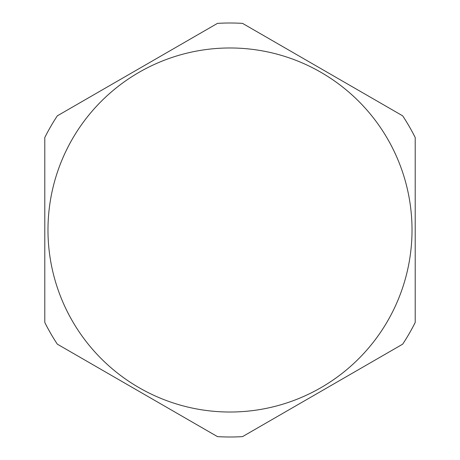 <?xml version="1.0" encoding="UTF-8"?>
<svg xmlns="http://www.w3.org/2000/svg" width="460" height="460" viewBox="0 0 460 460"><rect width="100%" height="100%" fill="white"/><g stroke="black" fill="none" stroke-linecap="round" stroke-linejoin="round"><path stroke-width="0.69" d="M242.535 436.62L402.672 344.166A207 207 0 0 0 415.207 322.454L415.207 137.546A207 207 0 0 0 402.672 115.834L242.535 23.379A207 207 0 0 0 217.465 23.379L57.328 115.834A207 207 0 0 0 44.792 137.546L44.792 322.454A207 207 0 0 0 57.328 344.166L217.465 436.62A207 207 0 0 0 242.535 436.62M230 412.022A182.022 182.022 0 0 0 412.022 230A182.022 182.022 0 0 0 230 47.978A182.022 182.022 0 0 0 47.978 230A182.022 182.022 0 0 0 230 412.022"/></g></svg>
